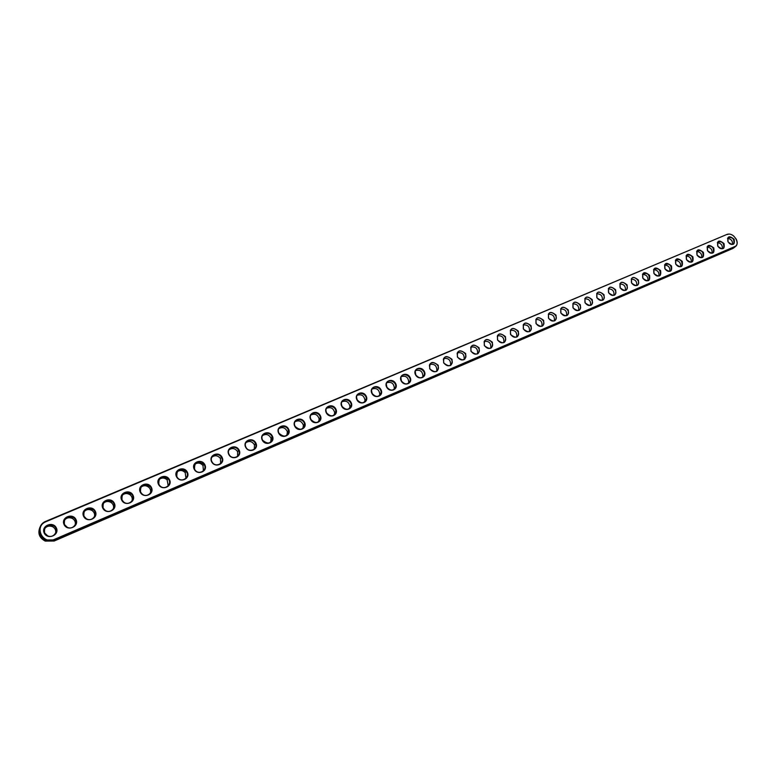 <?xml version="1.0" encoding="UTF-8"?>
<svg xmlns="http://www.w3.org/2000/svg" width="776" height="776" viewBox="0 0 776 776"><rect width="100%" height="100%" fill="white"/><g stroke="black" fill="none" stroke-linecap="round" stroke-linejoin="round"><path stroke-width="1.16" d="M727.422 234.527C733.417 231.636 741.061 244.227 734.736 246.593L54.562 539.339C42.554 545.024 33.64 526.341 46.075 521.647L727.034 234.391C729.217 233.615 731.496 234.206 733.883 236.166M727.995 241.869C727.083 236.108 729.139 235.235 734.135 239.25C735.066 245.012 733.01 245.885 727.995 241.869M717.79 246.215C716.898 240.405 718.974 239.522 724.008 243.567C724.92 249.368 722.844 250.25 717.79 246.215M707.47 250.609C706.587 244.76 708.692 243.868 713.765 247.932C714.657 253.781 712.562 254.673 707.47 250.609M697.023 255.061C696.159 249.164 698.274 248.262 703.386 252.345C704.268 258.243 702.144 259.145 697.023 255.061M686.44 259.562C685.586 253.626 687.74 252.714 692.89 256.817C693.744 262.763 691.6 263.675 686.44 259.562M675.731 264.131C674.897 258.146 677.07 257.215 682.259 261.347C683.103 267.332 680.921 268.263 675.731 264.131M664.887 268.748C664.072 262.715 666.274 261.774 671.492 265.935C672.326 271.959 670.115 272.9 664.887 268.748M653.906 273.424C653.111 267.342 655.332 266.391 660.599 270.572C661.404 276.654 659.173 277.604 653.906 273.424M642.78 278.157C642.004 272.027 644.264 271.066 649.56 275.276C650.356 281.397 648.096 282.357 642.78 278.157M631.518 282.949C630.762 276.78 633.051 275.8 638.386 280.029C639.162 286.208 636.873 287.178 631.518 282.949M620.121 287.809C619.374 281.581 621.692 280.602 627.066 284.85C627.832 291.078 625.514 292.057 620.121 287.809M608.568 292.727C607.851 286.451 610.198 285.452 615.611 289.729C616.348 296.005 614 297.004 608.568 292.727M596.87 297.712C596.172 291.388 598.548 290.37 604 294.676C604.717 301.001 602.341 302.01 596.87 297.712M585.017 302.756C584.338 296.384 586.743 295.355 592.243 299.681C592.942 306.064 590.536 307.083 585.017 302.756M573.008 307.878C572.348 301.447 574.793 300.399 580.332 304.755C581.011 311.186 578.566 312.224 573.008 307.878M560.844 313.058C560.204 306.569 562.678 305.521 568.255 309.896C568.915 316.385 566.441 317.433 560.844 313.058M548.516 318.305C547.904 311.768 550.407 310.701 556.033 315.105C556.664 321.642 554.161 322.709 548.516 318.305M536.022 323.621C535.43 317.035 537.972 315.948 543.637 320.381C544.248 326.977 541.716 328.054 536.022 323.621M523.363 329.014C522.791 322.37 525.371 321.274 531.085 325.736C531.667 332.38 529.096 333.476 523.363 329.014M510.53 334.485C509.987 327.773 512.596 326.667 518.349 331.148C518.921 337.861 516.312 338.966 510.53 334.485M497.523 340.024C497.009 333.253 499.647 332.128 505.457 336.648C505.991 343.409 503.352 344.534 497.523 340.024M484.34 345.64C483.846 338.811 486.523 337.676 492.372 342.216C492.886 349.035 490.209 350.18 484.34 345.64M470.964 351.334C470.508 344.447 473.224 343.293 479.122 347.861C479.607 354.748 476.891 355.903 470.964 351.334M457.413 357.105C456.977 350.16 459.731 348.987 465.678 353.584C466.134 360.53 463.379 361.703 457.413 357.105M443.668 362.955C443.261 355.951 446.055 354.758 452.049 359.385C452.476 366.398 449.682 367.582 443.668 362.955M429.729 368.891C429.351 361.82 432.183 360.617 438.227 365.273C438.634 372.344 435.802 373.547 429.729 368.891M415.596 374.915C412.328 369.007 421.038 365.331 424.21 371.248C427.498 377.117 418.798 380.861 415.596 374.915M401.25 381.026C397.972 375.06 406.818 371.335 410 377.301C413.298 383.218 404.471 387.02 401.25 381.026M386.71 387.214C383.412 381.21 392.384 377.437 395.576 383.441C398.883 389.406 389.93 393.257 386.71 387.214M371.946 393.5C368.649 387.447 377.747 383.616 380.948 389.668C384.265 395.692 375.186 399.601 371.946 393.5M356.97 399.882C353.662 393.772 362.896 389.882 366.107 395.993C369.434 402.055 360.219 406.023 356.97 399.882M341.779 406.352C338.452 400.193 347.823 396.245 351.043 402.404C354.389 408.525 345.029 412.551 341.779 406.352M326.356 412.919C323.02 406.711 332.535 402.705 335.765 408.913C339.112 415.082 329.625 419.166 326.356 412.919M310.701 419.583C307.364 413.327 317.015 409.262 320.245 415.519C323.611 421.737 313.979 425.888 310.701 419.583M294.822 426.354C291.466 420.039 301.263 415.907 304.502 422.222C307.878 428.498 298.1 432.707 294.822 426.354M278.691 433.221C275.325 426.849 285.267 422.658 288.526 429.031C291.912 435.355 281.979 439.633 278.691 433.221M262.307 440.196C258.932 433.774 269.03 429.516 272.298 435.947C275.693 442.32 265.615 446.666 262.307 440.196M245.682 447.277C242.296 440.797 252.549 436.481 255.818 442.96C259.233 449.391 248.989 453.805 245.682 447.277M228.794 454.474C225.399 447.936 235.807 443.542 239.095 450.09C242.51 456.579 232.111 461.051 228.794 454.474M211.644 461.778C208.24 455.182 218.813 450.72 222.101 457.326C225.535 463.873 214.971 468.413 211.644 461.778M194.213 469.199C190.799 462.545 201.547 458.015 204.845 464.669C208.278 471.284 197.55 475.901 194.213 469.199M176.511 476.736C173.087 470.023 184.009 465.416 187.307 472.138C190.76 478.802 179.857 483.496 176.511 476.736M158.527 484.399C155.093 477.618 166.18 472.943 169.498 479.723C172.961 486.455 161.883 491.218 158.527 484.399M140.252 492.178C136.809 485.339 148.08 480.587 151.398 487.435C154.87 494.225 143.618 499.065 140.252 492.178M121.677 500.093C118.224 493.187 129.679 488.356 133.006 495.263C136.489 502.12 125.052 507.038 121.677 500.093M102.801 508.135C99.338 501.16 110.978 496.252 114.314 503.226C117.806 510.142 106.176 515.148 102.801 508.135M83.604 516.302C80.132 509.269 91.966 504.284 95.312 511.316C98.814 518.3 86.99 523.393 83.604 516.302M64.088 524.615C60.606 517.514 72.643 512.441 75.99 519.551C79.501 526.594 67.483 531.773 64.088 524.615M44.242 533.063C40.759 525.895 52.991 520.745 56.347 527.913C59.868 535.033 47.646 540.29 44.242 533.063M736.026 238.775C737.578 241.743 737.578 244.188 736.036 246.128L54.718 539.921L45.745 539.989C37.297 536.905 37.374 524.46 45.794 521.336L727.034 234.391M728.033 241.928L727.937 237.737C732.495 236.845 734.445 238.843 733.776 243.742C732.447 244.867 730.866 244.663 729.023 243.15M717.839 246.273L717.732 242.064C722.33 241.113 724.299 243.111 723.639 248.068C721.748 249.426 719.808 248.824 717.839 246.273M707.518 250.667L707.411 246.448C712.038 245.429 714.036 247.437 713.387 252.452C711.466 253.849 709.516 253.257 707.518 250.667M697.071 255.12L696.964 250.881C701.62 249.804 703.638 251.802 703.017 256.885C701.067 258.321 699.089 257.729 697.071 255.12M686.488 259.62L686.391 255.382C691.077 254.227 693.113 256.225 692.512 261.366C690.543 262.851 688.545 262.269 686.488 259.62M675.789 264.18L675.683 259.931C680.397 258.709 682.463 260.697 681.881 265.906C679.892 267.429 677.865 266.857 675.789 264.18M664.945 268.797L664.838 264.538C669.581 263.239 671.677 265.227 671.124 270.504C669.106 272.075 667.05 271.503 664.945 268.797M653.974 273.472L653.858 269.214C658.62 267.827 660.745 269.815 660.231 275.15C658.193 276.78 656.108 276.217 653.974 273.472M642.858 278.206L642.732 273.938C647.533 272.473 649.687 274.452 649.192 279.855C647.135 281.533 645.021 280.99 642.858 278.206M631.606 282.998L631.47 278.73C633.924 275.053 640.85 281.271 638.027 284.617C635.942 286.354 633.798 285.81 631.606 282.998M620.199 287.857L620.063 283.589C622.497 279.826 629.53 286.005 626.717 289.438C624.612 291.233 622.439 290.709 620.199 287.857M608.656 292.775L608.51 288.517C610.925 284.656 618.065 290.796 615.261 294.317C613.137 296.18 610.925 295.666 608.656 292.775M596.967 297.751L596.802 293.503C599.198 289.555 606.454 295.646 603.67 299.264C601.507 301.185 599.276 300.69 596.967 297.751M585.114 302.805L584.939 298.556C587.306 294.521 594.688 300.555 591.923 304.26C589.741 306.258 587.471 305.773 585.114 302.805M573.115 307.917L572.921 303.688C575.258 299.546 582.766 305.511 580.021 309.323C577.819 311.399 575.511 310.933 573.115 307.917M560.951 313.087L560.738 308.887C563.037 304.648 570.68 310.526 567.964 314.445C565.743 316.608 563.405 316.162 560.951 313.087M548.632 318.344L548.399 314.164C550.65 309.808 558.429 315.609 555.752 319.634C553.511 321.885 551.135 321.458 548.632 318.344M536.148 323.66L535.896 319.518C538.088 315.046 546.013 320.74 543.384 324.882C541.115 327.239 538.709 326.822 536.148 323.66M523.49 329.043L523.218 324.95C525.342 320.362 533.422 325.93 530.842 330.198C528.563 332.652 526.109 332.274 523.49 329.043M510.666 334.514L510.365 330.46C512.412 325.755 520.657 331.187 518.145 335.571C515.846 338.142 513.353 337.793 510.666 334.514M497.668 340.053L497.329 336.056C499.298 331.216 507.708 336.493 505.263 341.023C502.955 343.71 500.423 343.39 497.668 340.053M484.486 345.66L484.117 341.731C485.989 336.765 494.574 341.867 492.217 346.523C489.899 349.355 487.318 349.064 484.486 345.66M471.129 351.353L470.731 347.502C472.477 342.4 481.246 347.299 478.996 352.1C476.668 355.069 474.049 354.826 471.129 351.353M457.578 357.125L457.151 353.371C458.761 348.133 467.724 352.789 465.581 357.736C463.262 360.869 460.595 360.665 457.578 357.125M443.843 362.974L443.377 359.327C444.832 353.943 453.999 358.337 451.991 363.449C449.673 366.747 446.957 366.582 443.843 362.974M429.904 368.91L429.409 365.389C430.699 359.86 440.05 363.944 438.207 369.211C435.899 372.703 433.134 372.596 429.904 368.91M415.781 374.924L415.247 371.549C416.334 365.874 425.888 369.618 424.22 375.05C421.95 378.736 419.137 378.698 415.781 374.924M401.444 381.035L400.882 377.825C401.745 372.005 411.503 375.351 410.038 380.948C407.807 384.857 404.936 384.886 401.444 381.035M386.904 387.224L386.322 384.207C386.923 378.251 396.875 381.152 395.644 386.914C393.471 391.065 390.551 391.172 386.904 387.224M372.16 393.51L371.549 390.706C371.859 384.615 381.996 387.02 381.045 392.937C378.93 397.351 375.972 397.545 372.16 393.51M357.193 399.882L356.572 397.322C356.562 391.114 366.873 392.966 366.214 399.029C364.206 403.724 361.199 404.005 357.193 399.882M342.003 406.352L341.392 404.053C341.023 397.748 351.48 398.98 351.159 405.188C349.268 410.184 346.222 410.572 342.003 406.352M326.589 412.91L325.998 410.921C325.231 404.529 335.804 405.091 335.863 411.416C334.126 416.731 331.032 417.226 326.589 412.91M310.953 419.574L310.4 417.905C309.207 411.464 319.848 411.28 320.323 417.711C318.771 423.366 315.648 423.987 310.953 419.574M295.074 426.344L294.589 425.015C292.93 418.565 303.6 417.585 304.522 424.074C303.193 430.079 300.04 430.835 295.074 426.344M278.953 433.202L278.565 432.251C276.431 425.83 287.062 424.006 288.459 430.525C287.392 436.888 284.22 437.78 278.953 433.202M262.589 440.176L262.327 439.604C259.688 433.26 270.223 430.564 272.114 437.053C271.348 443.785 268.176 444.823 262.589 440.176M245.963 447.257L245.876 447.063C242.723 440.855 253.083 437.257 255.498 443.688C258.233 449.566 248.727 453.165 245.963 447.257M229.085 454.445C225.738 448.412 235.72 444.231 238.581 450.429C241.86 456.269 232.276 460.614 229.192 454.639L229.085 454.445M211.945 461.749C208.696 455.91 218.163 451.477 221.373 457.277C225.137 462.933 215.854 468.112 212.284 462.312L211.945 461.749M194.534 469.16C194.31 462.001 197.424 460.372 203.875 464.271C208.094 469.684 199.18 475.669 195.125 470.091L194.534 469.16M176.841 476.697C176.491 469.693 179.566 467.918 186.075 471.391C190.741 476.542 182.214 483.293 177.714 477.958L176.841 476.697M158.867 484.35C158.411 477.502 161.447 475.601 167.985 478.656C173.058 483.516 164.968 490.985 160.031 485.921L158.867 484.35M140.601 492.13C140.049 485.427 143.036 483.409 149.584 486.077C155.054 490.626 147.401 498.745 142.076 493.982L140.601 492.13M122.045 500.035C121.405 493.478 124.354 491.344 130.882 493.643C136.712 497.882 129.514 506.602 123.82 502.14L122.045 500.035M103.179 508.076C102.461 501.645 105.371 499.414 111.889 501.374C118.039 505.283 111.298 514.546 105.264 510.395L103.179 508.076M83.992 516.244C83.226 509.939 86.087 507.611 92.577 509.26C99.027 512.858 92.732 522.607 86.388 518.756L83.992 516.244M64.495 524.547C63.671 518.358 66.493 515.953 72.954 517.311C79.686 520.589 73.817 530.784 67.192 527.234L64.495 524.547M44.659 532.996C43.805 526.914 46.589 524.421 53.02 525.517C60.004 528.495 54.533 539.077 47.656 535.828L44.659 532.996M735.076 246.884L732.971 248.427L54.165 541.018L45.221 541.095C39.324 537.913 37.558 533.325 39.925 527.321M732.466 244.43C732.767 240.87 731.118 238.862 727.519 238.397M722.33 248.786C722.65 245.167 720.991 243.14 717.334 242.713M712.077 253.18C712.417 249.513 710.738 247.476 707.033 247.069M701.698 257.642C702.057 253.917 700.359 251.87 696.596 251.482M691.193 262.152C691.571 258.369 689.854 256.313 686.033 255.954M680.552 266.711C680.959 262.88 679.223 260.804 675.343 260.474M669.785 271.328C670.212 267.448 668.456 265.353 664.518 265.062M658.882 276.014C659.328 272.066 657.553 269.961 653.557 269.699M647.844 280.747C648.309 276.741 646.515 274.626 642.46 274.394M636.669 285.539C637.154 281.475 635.331 279.35 631.218 279.156M625.349 290.399C625.854 286.276 624.011 284.132 619.83 283.967M613.884 295.316C614.408 291.126 612.545 288.973 608.306 288.856M602.273 300.293C602.816 296.044 600.934 293.871 596.628 293.794M590.507 305.337C591.07 301.02 589.168 298.847 584.794 298.808M578.595 310.449C579.177 306.064 577.247 303.872 572.804 303.882M566.519 315.628C567.12 311.176 565.17 308.974 560.66 309.023M554.287 320.866C554.908 316.346 552.939 314.135 548.36 314.241M541.89 326.182C542.54 321.584 540.533 319.363 535.886 319.518M530.842 330.198L529.348 331.536C529.979 326.88 527.942 324.659 523.247 324.882M516.612 337.017L516.661 336.91C517.223 332.206 515.148 330.004 510.443 330.304M503.711 342.546L503.808 342.352C504.284 337.599 502.169 335.416 497.455 335.804M490.636 348.152L490.781 347.861C491.169 343.06 489.006 340.906 484.292 341.392M477.376 353.827L477.579 353.429C477.87 348.599 475.659 346.465 470.945 347.047M463.941 359.589L464.184 359.065C464.368 354.205 462.118 352.11 457.413 352.789M450.313 365.418L450.613 364.769C450.681 359.88 448.373 357.823 443.688 358.609M436.5 371.335L436.849 370.53C436.791 365.632 434.434 363.624 429.768 364.507M422.493 377.33L422.891 376.36C422.687 371.462 420.282 369.502 415.655 370.501M408.283 383.412L408.729 382.258C408.38 377.369 405.916 375.477 401.337 376.573M393.868 389.581L394.363 388.213C393.849 383.354 391.327 381.53 386.817 382.743M379.251 395.828L379.784 394.237C379.095 389.426 376.515 387.67 372.073 388.999M364.419 402.172L364.992 400.329C364.109 395.576 361.48 393.917 357.115 395.343M349.375 408.603L349.957 406.478C348.88 401.813 346.212 400.251 341.944 401.793M334.107 415.131L334.699 412.696C333.418 408.147 330.692 406.692 326.541 408.341M318.616 421.756L319.178 418.982C317.694 414.568 314.94 413.239 310.904 414.985M302.892 428.468L303.416 425.345C301.728 421.096 298.935 419.894 295.025 421.737M286.936 435.278L287.382 431.786C285.49 427.721 282.668 426.664 278.914 428.594M270.737 442.194L271.076 438.314C268.991 434.463 266.149 433.551 262.55 435.559M254.295 449.207L254.48 444.939C252.229 441.321 249.377 440.555 245.924 442.64M237.601 456.327L237.611 451.661C235.196 448.295 232.334 447.684 229.046 449.837M220.646 463.544L220.442 458.509C217.881 455.396 215.03 454.94 211.896 457.151M203.438 470.877L202.972 465.493C200.295 462.622 197.463 462.321 194.475 464.581M185.949 478.307L185.212 472.603C182.428 469.984 179.615 469.829 176.773 472.147M168.188 485.854L167.16 479.859C164.279 477.482 161.486 477.473 158.779 479.84M150.146 493.517C151.097 491.198 150.651 489.123 148.808 487.27C145.849 485.116 143.075 485.252 140.495 487.658M131.823 501.286C132.764 498.822 132.211 496.669 130.155 494.826C127.119 492.896 124.373 493.158 121.91 495.631M113.189 509.182C114.13 506.553 113.461 504.352 111.201 502.547C108.097 500.811 105.371 501.209 103.024 503.731M94.265 517.185C95.176 514.42 94.4 512.17 91.937 510.424C88.765 508.872 86.058 509.395 83.808 511.995M75.029 525.303C75.893 522.423 75.01 520.133 72.362 518.455C69.122 517.078 66.426 517.728 64.272 520.405M55.465 533.548C56.279 530.551 55.28 528.252 52.477 526.652C49.15 525.43 46.463 526.206 44.407 528.97M731.991 240.948L730.876 239.59M626.707 289.448L625.786 290.224M335.872 411.522L334.699 412.696M203.894 464.29L202.972 465.493M723.61 248.097L723.067 248.524M713.377 252.462L712.785 252.927M734.736 246.593L732.971 248.427M54.562 539.339L54.165 541.018M45.221 541.095L45.745 539.989M733.776 243.742L733.223 244.168M703.017 256.885L702.377 257.389M692.512 261.366L691.843 261.91M681.881 265.906L681.183 266.478M671.124 270.504L670.377 271.105M660.231 275.15L659.445 275.8M649.192 279.855L648.367 280.543M638.027 284.617L637.144 285.355M615.261 294.317L614.282 295.152M603.67 299.264L602.622 300.157M591.923 304.26L590.808 305.22M580.021 309.323L578.838 310.351M567.964 314.445L566.703 315.551M555.752 319.634L554.403 320.818M543.384 324.882L541.939 326.162M518.145 335.571L516.661 336.91M505.263 341.023L503.808 342.352M492.217 346.523L490.781 347.861M478.996 352.1L477.579 353.429M465.581 357.736L464.184 359.065M451.991 363.449L450.613 364.769M438.207 369.211L436.849 370.53M424.22 375.05L422.891 376.36M410.038 380.948L408.729 382.258M395.644 386.914L394.363 388.213M381.045 392.937L379.784 394.237M366.214 399.029L364.992 400.329M351.159 405.188L349.957 406.478M320.323 417.711L319.178 418.982M304.522 424.074L303.416 425.345M288.459 430.525L287.382 431.786M272.114 437.053L271.076 438.314M255.498 443.688L254.48 444.939M238.581 450.429L237.611 451.661M221.373 457.277L220.442 458.509M186.075 471.391L185.212 472.603M167.985 478.656L167.16 479.859M149.584 486.077L148.808 487.27M130.882 493.643L130.155 494.826M111.889 501.374L111.201 502.547M92.577 509.26L91.937 510.424M72.954 517.311L72.362 518.455M53.02 525.517L52.477 526.652"/></g></svg>
